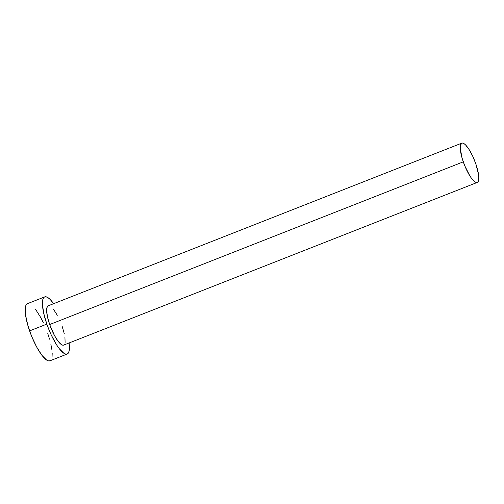 <?xml version="1.0" encoding="UTF-8"?>
<svg xmlns="http://www.w3.org/2000/svg" width="504" height="504" viewBox="0 0 504 504"><rect width="100%" height="100%" fill="white"/><g stroke="black" fill="none" stroke-linecap="round" stroke-linejoin="round"><path stroke-width="0.76" d="M64.663 344.049L63.882 344.994L62.792 345.19L61.444 344.629L58.168 341.347L54.545 335.651L49.675 324.532A21.111 5.531 68.5 0 0 63.649 345.108L477.25 182.435A21.111 5.531 -111.5 0 1 463.277 161.853L49.675 324.532L47.521 317.054L46.651 310.855L47.187 306.886L48.22 305.815M461.796 143.142L48.201 305.821A21.111 5.531 68.5 0 0 49.675 324.532L463.277 161.853A21.111 5.531 -111.5 0 1 461.796 143.142A21.111 5.531 -111.5 0 1 475.77 163.724A21.111 5.531 -111.5 0 1 477.25 182.435M44.686 296.894L27.455 303.673A30.706 8.051 68.5 0 0 29.604 330.882A30.706 8.051 68.5 0 0 49.928 360.82L67.164 354.041A30.706 8.051 -111.5 0 1 46.834 324.11L29.604 330.882L46.834 324.11A30.706 8.051 -111.5 0 1 44.686 296.894A30.706 8.051 -111.5 0 1 53.638 303.685L50.173 299.477L47.899 297.593L45.933 296.774L44.352 297.058L43.218 298.437L42.569 300.856L42.43 304.214L43.703 313.23L46.834 324.11L48.964 329.729L51.351 335.191L56.561 344.793L59.182 348.566L63.951 353.342L65.917 354.161L67.498 353.871L68.632 352.498L69.281 350.078L69.029 342.537M69.092 342.972A30.706 8.051 -111.5 0 1 67.164 354.041M53.682 309.582L57.305 315.284M62.175 326.403L64.323 333.881M64.934 337.201L65.104 342.386M27.121 303.836L25.981 305.216L25.332 307.635L25.584 315.176L27.827 325.313L31.727 336.508L36.685 347.054L41.952 355.345L46.721 360.121L48.68 360.94L50.261 360.65M52.051 356.857L52.183 353.493M51.799 349.316L50.91 344.478M49.556 339.173L47.779 333.604M43.262 322.522L40.698 317.432L35.431 309.141M475.77 163.724L472.67 156.101L469.085 149.499L465.57 144.925L464.008 143.627L462.653 143.06L461.57 143.262L460.341 145.87L460.246 148.182L462.055 158.023L464.738 165.722L469.961 176.079L471.763 178.674L475.045 181.957L476.393 182.517L477.483 182.316L478.264 181.371L478.8 177.395L478.535 174.523L475.77 163.724"/></g></svg>
